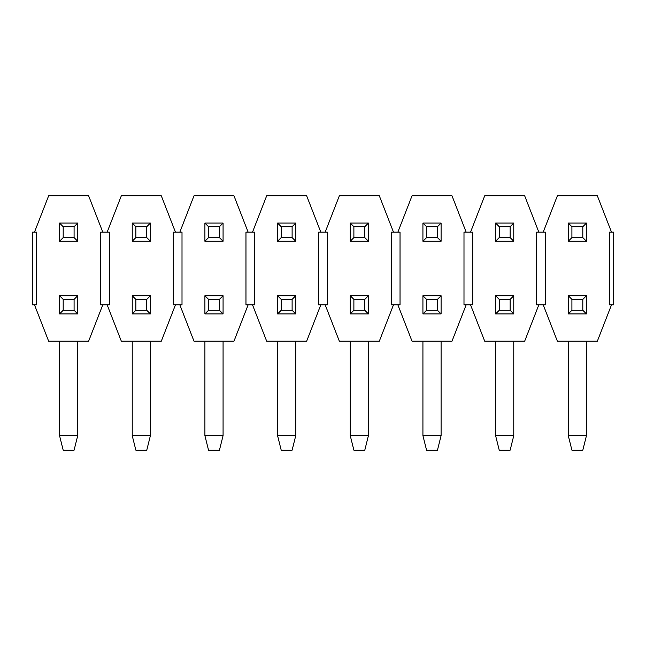 <?xml version="1.0" encoding="UTF-8"?>
<svg xmlns="http://www.w3.org/2000/svg" width="646" height="646" viewBox="0 0 646 646"><rect width="100%" height="100%" fill="white"/><g stroke="black" fill="none" stroke-linecap="round" stroke-linejoin="round"><path stroke-width="0.97" d="M568.278 223.072L568.278 241.241L586.447 241.241L586.447 223.072L568.278 223.072L571.912 226.706L571.912 237.607L582.813 237.607L582.813 226.706L571.912 226.706M582.813 226.706L586.447 223.072M586.447 241.241L582.813 237.607M571.912 237.607L568.278 241.241M568.278 295.747L568.278 313.916L586.447 313.916L586.447 295.747L568.278 295.747L571.912 299.381L571.912 310.282L582.813 310.282L582.813 299.381L586.447 295.747M586.447 435.646L568.278 435.646L571.912 450.181L582.813 450.181L586.447 435.646L586.447 341.169M586.447 313.916L582.813 310.282M571.912 310.282L568.278 313.916M568.278 435.646L568.278 341.169M582.813 299.381L571.912 299.381M495.603 223.072L495.603 241.241L513.772 241.241L513.772 223.072L495.603 223.072L499.237 226.706L499.237 237.607L510.138 237.607L510.138 226.706L499.237 226.706M510.138 226.706L513.772 223.072M513.772 241.241L510.138 237.607M499.237 237.607L495.603 241.241M513.772 341.169L513.772 435.646L495.603 435.646L495.603 341.169M499.237 310.282L495.603 313.916L513.772 313.916L513.772 295.747L495.603 295.747L499.237 299.381L499.237 310.282L510.138 310.282L510.138 299.381L513.772 295.747M513.772 435.646L510.138 450.181L499.237 450.181L495.603 435.646M513.772 313.916L510.138 310.282M510.138 299.381L499.237 299.381M495.603 295.747L495.603 313.916M422.928 223.072L422.928 241.241L441.097 241.241L441.097 223.072L422.928 223.072L426.562 226.706L426.562 237.607L437.463 237.607L437.463 226.706L426.562 226.706M437.463 226.706L441.097 223.072M441.097 241.241L437.463 237.607M426.562 237.607L422.928 241.241M441.097 341.169L441.097 435.646L422.928 435.646L422.928 341.169M426.562 310.282L422.928 313.916L441.097 313.916L441.097 295.747L422.928 295.747L426.562 299.381L426.562 310.282L437.463 310.282L437.463 299.381L441.097 295.747M441.097 435.646L437.463 450.181L426.562 450.181L422.928 435.646M441.097 313.916L437.463 310.282M437.463 299.381L426.562 299.381M422.928 295.747L422.928 313.916M350.253 223.072L350.253 241.241L368.422 241.241L368.422 223.072L350.253 223.072L353.887 226.706L353.887 237.607L364.788 237.607L364.788 226.706L353.887 226.706M364.788 226.706L368.422 223.072M368.422 241.241L364.788 237.607M353.887 237.607L350.253 241.241M368.422 341.169L368.422 435.646L350.253 435.646L350.253 341.169M353.887 310.282L350.253 313.916L368.422 313.916L368.422 295.747L350.253 295.747L353.887 299.381L353.887 310.282L364.788 310.282L364.788 299.381L368.422 295.747M368.422 435.646L364.788 450.181L353.887 450.181L350.253 435.646M368.422 313.916L364.788 310.282M364.788 299.381L353.887 299.381M350.253 295.747L350.253 313.916M277.578 223.072L277.578 241.241L295.747 241.241L295.747 223.072L277.578 223.072L281.212 226.706L281.212 237.607L292.113 237.607L292.113 226.706L281.212 226.706M292.113 226.706L295.747 223.072M295.747 241.241L292.113 237.607M281.212 237.607L277.578 241.241M295.747 341.169L295.747 435.646L277.578 435.646L277.578 341.169M281.212 310.282L277.578 313.916L295.747 313.916L295.747 295.747L277.578 295.747L281.212 299.381L281.212 310.282L292.113 310.282L292.113 299.381L295.747 295.747M295.747 435.646L292.113 450.181L281.212 450.181L277.578 435.646M295.747 313.916L292.113 310.282M292.113 299.381L281.212 299.381M277.578 295.747L277.578 313.916M204.903 223.072L204.903 241.241L223.072 241.241L223.072 223.072L204.903 223.072L208.537 226.706L208.537 237.607L219.438 237.607L219.438 226.706L208.537 226.706M219.438 226.706L223.072 223.072M223.072 241.241L219.438 237.607M208.537 237.607L204.903 241.241M223.072 341.169L223.072 435.646L204.903 435.646L204.903 341.169M208.537 310.282L204.903 313.916L223.072 313.916L223.072 295.747L204.903 295.747L208.537 299.381L208.537 310.282L219.438 310.282L219.438 299.381L223.072 295.747M223.072 435.646L219.438 450.181L208.537 450.181L204.903 435.646M223.072 313.916L219.438 310.282M219.438 299.381L208.537 299.381M204.903 295.747L204.903 313.916M132.228 223.072L132.228 241.241L150.397 241.241L150.397 223.072L132.228 223.072L135.862 226.706L135.862 237.607L146.763 237.607L146.763 226.706L135.862 226.706M146.763 226.706L150.397 223.072M150.397 241.241L146.763 237.607M135.862 237.607L132.228 241.241M150.397 341.169L150.397 435.646L132.228 435.646L132.228 341.169M135.862 310.282L132.228 313.916L150.397 313.916L150.397 295.747L132.228 295.747L135.862 299.381L135.862 310.282L146.763 310.282L146.763 299.381L150.397 295.747M150.397 435.646L146.763 450.181L135.862 450.181L132.228 435.646M150.397 313.916L146.763 310.282M146.763 299.381L135.862 299.381M132.228 295.747L132.228 313.916M59.553 223.072L59.553 241.241L77.722 241.241L77.722 223.072L59.553 223.072L63.187 226.706L63.187 237.607L74.088 237.607L74.088 226.706L63.187 226.706M74.088 226.706L77.722 223.072M77.722 241.241L74.088 237.607M63.187 237.607L59.553 241.241M77.722 341.169L77.722 435.646L59.553 435.646L59.553 341.169M63.187 310.282L59.553 313.916L77.722 313.916L77.722 295.747L59.553 295.747L63.187 299.381L63.187 310.282L74.088 310.282L74.088 299.381L77.722 295.747M77.722 435.646L74.088 450.181L63.187 450.181L59.553 435.646M77.722 313.916L74.088 310.282M74.088 299.381L63.187 299.381M59.553 295.747L59.553 313.916M48.644 195.819L34.48 232.156L36.66 232.156L36.66 304.831L34.48 304.831L48.644 341.169L88.631 341.169L102.795 304.831L100.614 304.831L100.614 232.156L102.795 232.156L88.631 195.819L48.644 195.819M545.385 304.831L543.205 304.831L557.369 341.169L597.356 341.169L611.52 304.831L609.34 304.831L609.34 232.156L611.52 232.156L597.356 195.819L557.369 195.819L543.205 232.156L545.385 232.156L545.385 304.831M543.205 232.156L538.845 232.156L524.681 195.819L484.694 195.819L470.53 232.156L472.71 232.156L472.71 304.831L470.53 304.831L484.694 341.169L524.681 341.169L538.845 304.831L536.664 304.831L536.664 232.156L538.845 232.156M543.205 304.831L538.845 304.831M470.53 304.831L463.99 304.831L463.99 232.156L466.17 232.156L452.006 195.819L412.019 195.819L397.855 232.156L400.035 232.156L400.035 304.831L397.855 304.831L412.019 341.169L452.006 341.169L466.17 304.831M470.53 232.156L466.17 232.156M397.855 304.831L391.315 304.831L391.315 232.156L393.495 232.156L379.331 195.819L339.344 195.819L325.18 232.156L327.361 232.156L327.361 304.831L325.18 304.831L339.344 341.169L379.331 341.169L393.495 304.831M397.855 232.156L393.495 232.156M325.18 304.831L318.639 304.831L318.639 232.156L320.82 232.156L306.656 195.819L266.669 195.819L252.505 232.156L254.685 232.156L254.685 304.831L252.505 304.831L266.669 341.169L306.656 341.169L320.82 304.831M325.18 232.156L320.82 232.156M252.505 304.831L245.965 304.831L245.965 232.156L248.145 232.156L233.981 195.819L193.994 195.819L179.83 232.156L182.011 232.156L182.011 304.831L179.83 304.831L193.994 341.169L233.981 341.169L248.145 304.831M252.505 232.156L248.145 232.156M179.83 304.831L173.29 304.831L173.29 232.156L175.47 232.156L161.306 195.819L121.319 195.819L107.155 232.156L109.336 232.156L109.336 304.831L107.155 304.831L121.319 341.169L161.306 341.169L175.47 304.831M179.83 232.156L175.47 232.156M107.155 304.831L102.795 304.831M107.155 232.156L102.795 232.156M611.52 232.156L613.7 232.156L613.7 304.831L611.52 304.831M34.48 304.831L32.3 304.831L32.3 232.156L34.48 232.156"/></g></svg>
